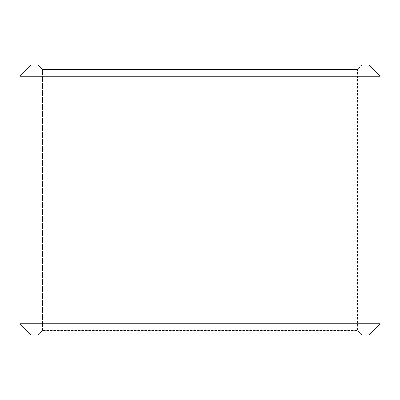 <?xml version="1.0" encoding="UTF-8"?>
<svg xmlns="http://www.w3.org/2000/svg" width="400" height="400" viewBox="0 0 400 400"><rect width="100%" height="100%" fill="white"/><g stroke="black" fill="none" stroke-linecap="round" stroke-linejoin="round"><path stroke-width="0.3" stroke-dasharray="2 1.5" d="M362 335L31.275 335L362 335L357.5 330.5L357.5 69.5L42.525 69.5L38.025 65L31.275 65L362 65L38.025 65M38 335L42.5 330.5L357.5 330.5L42.525 330.5L42.525 69.5M38.025 335L42.525 330.5M31.25 335L368.75 335M20 323.75L380 323.75M20 76.25L380 76.25M31.25 65L368.75 65M42.5 330.5L42.5 69.5L357.5 69.5L362 65M42.5 69.5L38 65"/><path stroke-width="0.6" d="M31.275 335L368.75 335L380 323.75L380 76.25L368.75 65L31.25 65L20 76.25L20 323.75L31.25 335L20.025 323.75L20.025 76.25L31.275 65M380 76.25L20.025 76.25M380 323.75L20.025 323.75"/></g></svg>
